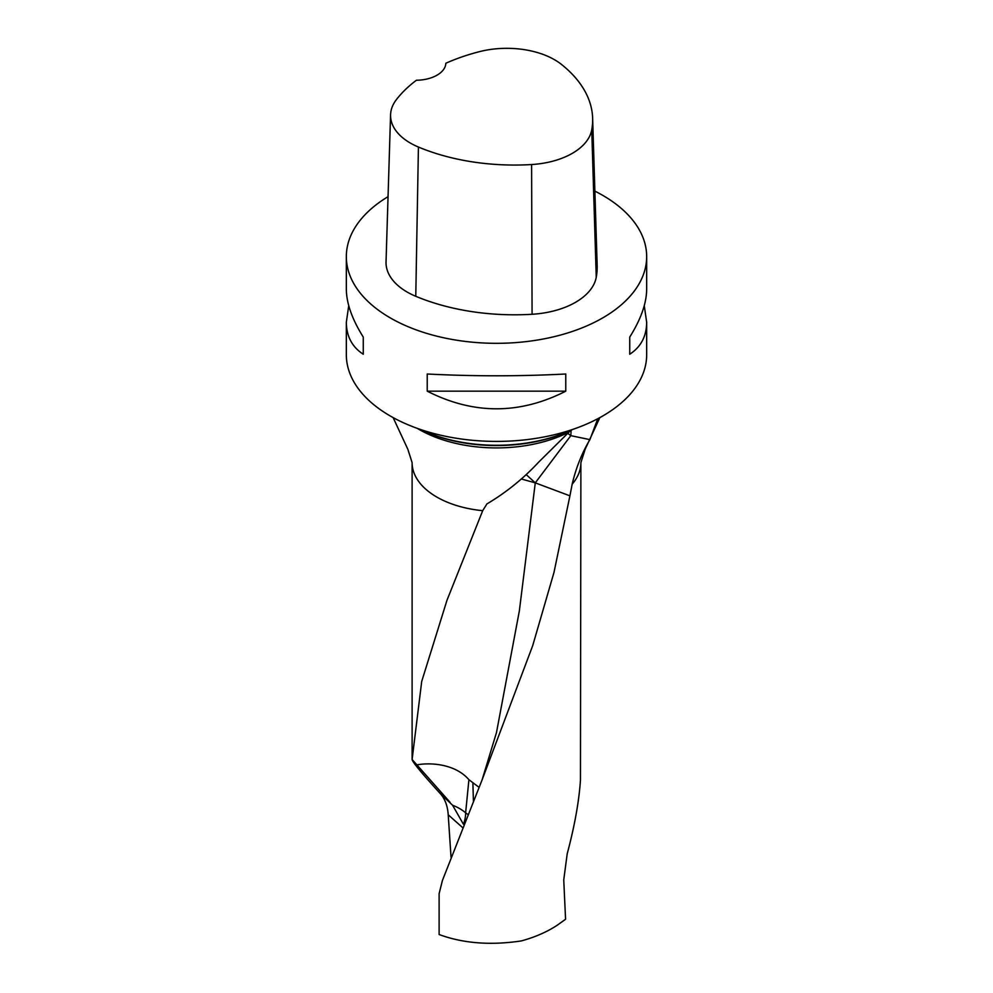 <?xml version="1.0" encoding="UTF-8"?>
<svg xmlns="http://www.w3.org/2000/svg" width="993" height="993" viewBox="0 0 993 993"><rect width="100%" height="100%" fill="white"/><g stroke="black" fill="none" stroke-linecap="round" stroke-linejoin="round"><path stroke-width="1.49" d="M569.92 495.842L572.167 484.187A84.393 48.719 180 0 0 580.893 462.601L580.458 780.101C579.018 801.488 574.599 826.052 567.202 853.819L563.751 879.872L565.563 919.257L557.185 925.253C547.093 931.918 535.14 937.131 521.35 940.917C490.616 945.535 463.197 943.412 439.117 934.525L439.117 893.688L442.431 880.443L482.164 779.704L532.682 645.711L553.982 572.44L569.92 495.842L535.277 482.859L570.814 435.654L589.904 439.638L597.761 418.736M462.664 827.653L448.215 814.781C447.62 805.844 444.963 798.769 440.247 793.556L452.585 805.249A42.041 36.22 -174.3 0 1 465.63 812.795A42.041 16.496 -52.4 0 1 464.699 820.28A42.041 16.496 -52.4 0 1 463.483 824.351L452.585 805.249M448.215 814.781L451.033 857.257M570.714 430.403L538.64 462.167C523.311 478.663 506.058 492.578 486.905 503.923L482.697 510.675L446.999 600.219L421.702 681.459L412.107 759.558C412.591 762.165 421.975 773.497 440.247 793.556M572.167 484.187C576.002 467.902 581.91 453.056 589.904 439.638M421.305 429.758A118.626 68.492 0 0 0 571.695 429.758M572.949 429.336A118.043 68.157 180 0 1 420.051 429.336M644.258 305.67L646.666 322.228L646.666 354.712A150.166 86.701 180 0 1 496.5 441.413A150.166 86.701 180 0 1 346.334 354.712L346.334 322.228L348.742 305.67M594.869 191.128A150.166 86.701 180 0 1 602.677 195.323A150.166 86.701 180 0 1 646.666 256.628A150.166 86.701 180 0 1 496.5 343.317A150.166 86.701 180 0 1 346.334 256.628A150.166 86.701 180 0 1 388.052 196.664M427.226 391.168L427.226 374.001C473.413 376.384 519.587 376.384 565.774 374.001L565.774 391.168C519.587 414.677 473.413 414.677 427.226 391.168L565.774 391.168M646.666 322.228C646.555 336.292 640.907 346.967 629.736 354.24L629.736 337.074C640.907 319.262 646.555 303.275 646.666 289.1L646.666 256.628M346.334 256.628L346.334 289.1C346.445 303.275 352.093 319.262 363.264 337.074L363.264 354.24C352.093 346.967 346.445 336.292 346.334 322.228M592.635 118.229L597.153 265.305A168.177 97.103 180 0 1 596.247 277.283A72.079 41.619 180 0 1 532.074 314.272A168.177 97.103 180 0 1 415.769 296.286A72.079 41.619 180 0 1 386.041 261.867L390.572 114.778A67.549 39 180 0 1 396.368 99.648A163.659 94.484 180 0 1 416.415 80.247A30.038 17.34 180 0 0 445.832 63.254A163.659 94.484 180 0 1 479.271 51.698A67.549 39 180 0 1 561.467 64.421A163.659 94.484 180 0 1 592.635 118.229A163.659 94.484 180 0 1 591.741 129.872A67.549 39 180 0 1 531.603 164.54A163.659 94.484 180 0 1 418.425 147.038A67.549 39 180 0 1 390.572 114.778M629.736 337.074L629.736 354.24M363.264 354.24L363.264 337.074M412.107 759.484L450.028 802.27M521.648 479.073L535.277 482.859L519.364 610.832L496.488 732.549L482.139 779.728M416.688 764.945C429.51 762.326 455.191 763.605 468.907 779.716L479.048 787.312M526.501 474.877L535.277 482.859M567.636 433.233L570.814 435.654A42.041 11.668 -78.2 0 0 571.099 430.217M482.697 510.675A84.393 48.719 180 0 1 412.107 462.601L412.107 759.558M568.666 432.265A109.615 63.291 180 0 1 417.234 428.343M591.741 129.872L596.247 277.283M531.603 164.54L532.074 314.272M418.425 147.038L415.769 296.286M468.907 779.716L465.63 812.795L467.939 814.57M473.413 801.14L472.891 783.018M580.893 462.601L585.175 449.233L599.871 417.594M393.129 417.594L407.825 449.233L412.107 462.601"/></g></svg>
